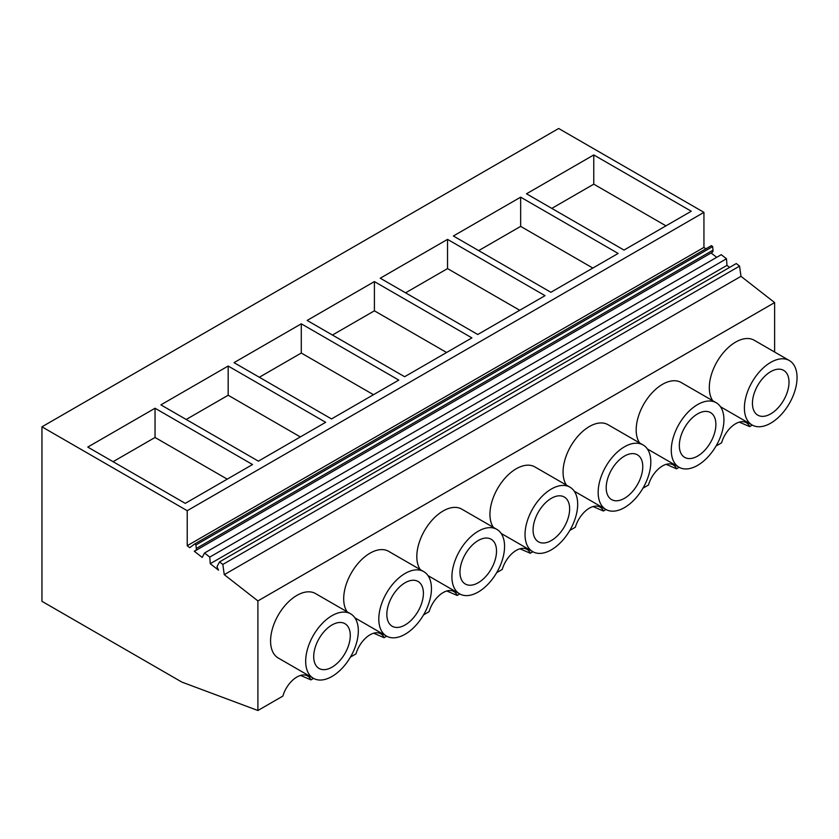 <?xml version="1.0" encoding="UTF-8"?>
<svg xmlns="http://www.w3.org/2000/svg" width="839" height="839" viewBox="0 0 839 839"><rect width="100%" height="100%" fill="white"/><g stroke="black" fill="none" stroke-linecap="round" stroke-linejoin="round"><path stroke-width="1.26" d="M752.268 425.09L749.657 426.6L739.295 422.132M749.657 426.6A21.374 12.344 120 0 0 746.311 422.667A21.374 12.344 120 0 0 721.592 442.803L716.066 445.991M739.558 266.11L222.828 564.437L219.556 561.889L736.275 263.551L739.558 266.11L740.984 276.325L774.628 302.585L257.898 600.923L257.898 710.507L181.853 682.086L41.95 601.311L41.95 426.82L187.223 510.689L703.942 212.361L558.669 128.493L41.95 426.82M313.534 678.384L310.933 679.894A21.374 12.344 -60 0 0 307.588 675.961A21.374 12.344 -60 0 0 282.869 696.097L257.898 710.507M386.653 636.172L384.052 637.682A21.374 12.344 -60 0 0 380.707 633.749A21.374 12.344 -60 0 0 355.988 653.875L350.461 657.073M459.782 593.96L457.171 595.459A21.374 12.344 -60 0 0 453.826 591.526A21.374 12.344 -60 0 0 429.107 611.662L423.58 614.861M532.901 551.737L530.3 553.247A21.374 12.344 -60 0 0 526.944 549.314A21.374 12.344 -60 0 0 502.236 569.45L496.698 572.638M606.02 509.525L603.419 511.024A21.374 12.344 -60 0 0 600.074 507.102A21.374 12.344 -60 0 0 575.355 527.228L569.828 530.426M679.139 467.313L676.538 468.812A21.374 12.344 -60 0 0 673.193 464.879A21.374 12.344 -60 0 0 648.474 485.015L642.947 488.204M774.628 302.585L774.628 352.034M313.387 678.3L278.286 658.038A37.231 21.489 -60 0 1 270.578 640.996A37.231 21.489 -60 0 1 286.823 603.535A37.231 21.489 -60 0 1 315.516 593.561L350.608 613.823A37.231 21.489 120 0 0 321.924 623.797A37.231 21.489 120 0 0 305.679 661.258A37.231 21.489 120 0 0 313.387 678.3A37.231 21.489 120 0 0 342.071 668.326A37.231 21.489 120 0 0 358.326 630.865A37.231 21.489 120 0 0 350.608 613.823M493.384 527.385A37.231 21.489 -60 0 1 489.945 514.349A37.231 21.489 -60 0 1 506.19 476.888A37.231 21.489 -60 0 1 534.873 466.914L569.975 487.176A37.231 21.489 120 0 0 541.291 497.149A37.231 21.489 120 0 0 525.036 534.611A37.231 21.489 120 0 0 532.744 551.653A37.231 21.489 120 0 0 561.438 541.679A37.231 21.489 120 0 0 577.683 504.218A37.231 21.489 120 0 0 569.975 487.176M566.503 485.173A37.231 21.489 -60 0 1 563.063 472.137A37.231 21.489 -60 0 1 579.309 434.665A37.231 21.489 -60 0 1 608.002 424.691L643.094 444.953A37.231 21.489 120 0 0 614.41 454.927A37.231 21.489 120 0 0 598.165 492.399A37.231 21.489 120 0 0 605.873 509.441A37.231 21.489 120 0 0 634.557 499.467A37.231 21.489 120 0 0 650.812 461.995A37.231 21.489 120 0 0 643.094 444.953M347.136 611.82A37.231 21.489 -60 0 1 343.696 598.784A37.231 21.489 -60 0 1 359.952 561.312A37.231 21.489 -60 0 1 388.635 551.338L423.737 571.611A37.231 21.489 120 0 0 395.043 581.584A37.231 21.489 120 0 0 378.798 619.046A37.231 21.489 120 0 0 386.506 636.088A37.231 21.489 120 0 0 415.19 626.114A37.231 21.489 120 0 0 431.445 588.653A37.231 21.489 120 0 0 423.737 571.611M420.255 569.597A37.231 21.489 -60 0 1 416.815 556.561A37.231 21.489 -60 0 1 433.071 519.1A37.231 21.489 -60 0 1 461.754 509.126L496.856 529.388A37.231 21.489 120 0 0 468.162 539.362A37.231 21.489 120 0 0 451.917 576.823A37.231 21.489 120 0 0 459.625 593.865A37.231 21.489 120 0 0 488.319 583.892A37.231 21.489 120 0 0 504.564 546.43A37.231 21.489 120 0 0 496.856 529.388M712.741 400.738A37.231 21.489 -60 0 1 709.301 387.702A37.231 21.489 -60 0 1 725.557 350.23A37.231 21.489 -60 0 1 754.24 340.256L789.342 360.529A37.231 21.489 120 0 0 760.648 370.502A37.231 21.489 120 0 0 744.403 407.964A37.231 21.489 120 0 0 752.111 425.006A37.231 21.489 120 0 0 780.805 415.032A37.231 21.489 120 0 0 797.05 377.571A37.231 21.489 120 0 0 789.342 360.529M639.622 442.95A37.231 21.489 -60 0 1 636.182 429.914A37.231 21.489 -60 0 1 652.438 392.453A37.231 21.489 -60 0 1 681.121 382.479L716.223 402.741A37.231 21.489 120 0 0 687.529 412.715A37.231 21.489 120 0 0 671.284 450.176A37.231 21.489 120 0 0 678.992 467.218A37.231 21.489 120 0 0 707.676 457.245A37.231 21.489 120 0 0 723.931 419.783A37.231 21.489 120 0 0 716.223 402.741M705.819 248.858L703.942 247.39L703.942 212.361M713.014 250.148L196.284 548.475A3.933 2.265 60 0 1 195.497 550.678L712.217 252.35A3.933 2.265 60 0 0 713.014 250.148L712.657 246.593L711.42 245.628L194.69 543.955L189.729 547.678L187.223 545.717L187.223 510.689M711.115 252.99L716.674 257.332M729.584 267.421L726.973 265.376L726.49 258.769L721.267 254.689L204.538 553.016L202.209 557.432L194.281 551.233L194.942 550.856M676.538 468.812L666.176 464.345M740.984 276.325L224.265 574.652L257.898 600.923M593.771 154.942L691.263 211.239L623.996 250.074L526.504 193.788L593.771 154.942L593.771 184.161L665.967 225.848M374.404 281.589L471.906 337.886L404.629 376.721L307.137 320.435L374.404 281.589L374.404 310.818L446.6 352.495M234.018 362.647L331.51 418.934L398.787 380.098L301.285 323.812L234.018 362.647M520.652 197.165L618.144 253.451L550.877 292.287L453.375 236L520.652 197.165L520.652 226.383L592.837 268.06M447.533 239.377L545.025 295.664L477.758 334.509L380.256 278.212L447.533 239.377L447.533 268.595L519.719 310.273M160.899 404.87L258.391 461.156L325.658 422.311L228.166 366.024L160.899 404.87M87.77 447.082L185.272 503.369L252.539 464.533L155.047 408.247L87.77 447.082M703.942 247.39L187.223 545.717M712.657 246.593L195.927 544.931L194.69 543.955M196.284 548.475L195.927 544.931M195.497 550.678A3.933 2.265 60 0 1 194.889 550.856A2.171 1.258 60 0 0 194.564 550.961A2.171 1.258 60 0 0 194.281 551.233M726.49 258.769L209.771 557.096L204.538 553.016M726.973 265.376L210.253 563.703L209.771 557.096M210.253 563.703L218.518 570.163L216.976 566.734L219.556 561.889M224.265 574.652L222.828 564.437M789.006 382.206A25.852 14.924 120 0 0 783.657 370.377A25.852 14.924 120 0 0 763.731 377.298A25.852 14.924 120 0 0 752.447 403.318A25.852 14.924 120 0 0 757.795 415.158A25.852 14.924 120 0 0 777.722 408.226A25.852 14.924 120 0 0 789.006 382.206M593.771 184.161L551.81 208.397M310.933 679.894L300.572 675.426M155.047 408.247L155.047 437.465L227.233 479.142M155.047 437.465L113.076 461.691M350.283 635.511A25.852 14.924 120 0 0 344.923 623.671A25.852 14.924 120 0 0 325.008 630.603A25.852 14.924 120 0 0 313.713 656.612A25.852 14.924 120 0 0 319.072 668.452A25.852 14.924 120 0 0 338.998 661.531A25.852 14.924 120 0 0 350.283 635.511M603.419 511.024L593.058 506.557M715.887 424.429A25.852 14.924 120 0 0 710.528 412.589A25.852 14.924 120 0 0 690.612 419.521A25.852 14.924 120 0 0 679.328 445.54A25.852 14.924 120 0 0 684.676 457.37A25.852 14.924 120 0 0 704.603 450.449A25.852 14.924 120 0 0 715.887 424.429M520.652 226.383L478.681 250.609M530.3 553.247L519.939 548.779M642.768 466.641A25.852 14.924 120 0 0 637.409 454.811A25.852 14.924 120 0 0 617.483 461.733A25.852 14.924 120 0 0 606.198 487.753A25.852 14.924 120 0 0 611.558 499.583A25.852 14.924 120 0 0 631.484 492.661A25.852 14.924 120 0 0 642.768 466.641M447.533 268.595L405.562 292.832M457.171 595.459L446.809 590.992M569.639 508.864A25.852 14.924 120 0 0 564.29 497.024A25.852 14.924 120 0 0 544.364 503.956A25.852 14.924 120 0 0 533.08 529.965A25.852 14.924 120 0 0 538.439 541.805A25.852 14.924 120 0 0 558.355 534.873A25.852 14.924 120 0 0 569.639 508.864M374.404 310.818L332.443 335.044M384.052 637.682L373.691 633.204M496.52 551.076A25.852 14.924 120 0 0 491.172 539.246A25.852 14.924 120 0 0 471.245 546.168A25.852 14.924 120 0 0 459.961 572.188A25.852 14.924 120 0 0 465.32 584.017A25.852 14.924 120 0 0 485.236 577.096A25.852 14.924 120 0 0 496.52 551.076M301.285 323.812L301.285 353.03L373.481 394.708M301.285 353.03L259.324 377.256M423.401 593.288A25.852 14.924 120 0 0 418.042 581.458A25.852 14.924 120 0 0 398.126 588.38A25.852 14.924 120 0 0 386.842 614.4A25.852 14.924 120 0 0 392.191 626.24A25.852 14.924 120 0 0 412.117 619.308A25.852 14.924 120 0 0 423.401 593.288M228.166 366.024L228.166 395.242L300.352 436.93M228.166 395.242L186.195 419.479M720.491 406.747L752.111 425.006M647.372 448.959L678.992 467.218M574.243 491.182L605.873 509.441M501.124 533.394L532.744 551.653M428.005 575.617L459.625 593.865M354.887 617.829L386.506 636.088"/></g></svg>
